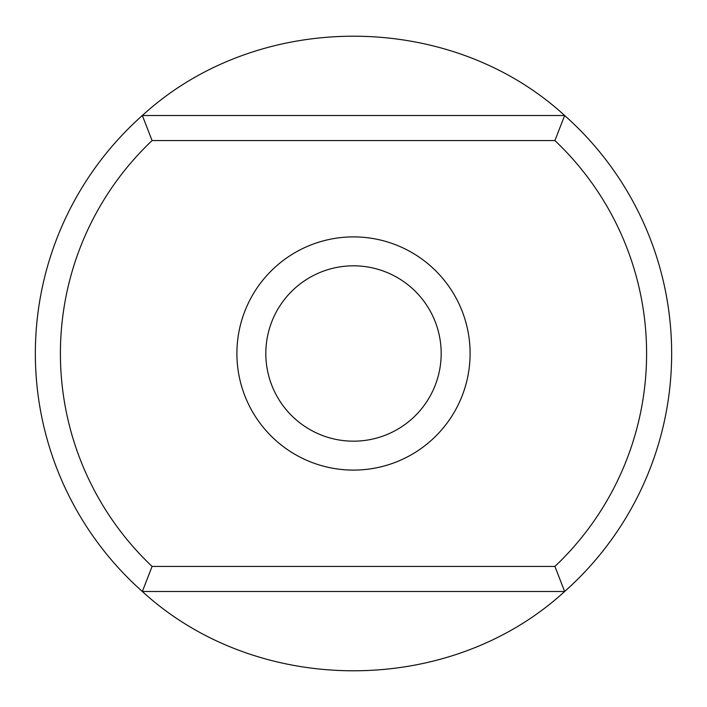<?xml version="1.0" encoding="UTF-8"?>
<svg xmlns="http://www.w3.org/2000/svg" width="707" height="707" viewBox="0 0 707 707"><rect width="100%" height="100%" fill="white"/><g stroke="black" fill="none" stroke-linecap="round" stroke-linejoin="round"><path stroke-width="1.06" d="M265.823 353.5A87.677 87.677 0 0 0 353.5 441.177A87.677 87.677 0 0 0 441.177 353.5A87.677 87.677 0 0 0 353.5 265.823A87.677 87.677 0 0 0 265.823 353.5M470.102 353.5A116.602 116.602 0 0 0 353.5 236.898A116.602 116.602 0 0 0 236.898 353.5A116.602 116.602 0 0 0 353.5 470.102A116.602 116.602 0 0 0 470.102 353.5M152.093 140.569A293.096 293.096 0 0 0 152.093 566.431L554.907 566.431A293.096 293.096 0 0 0 554.907 140.569L152.093 140.569L142.354 115.515A318.15 318.15 0 0 0 142.354 591.485L152.093 566.431M554.907 566.431L564.646 591.485A318.15 318.15 0 0 0 564.646 115.515L554.907 140.569M564.646 115.515L142.354 115.515C257.525 9.774 449.475 9.774 564.646 115.515M142.354 591.485L564.646 591.485C449.475 697.226 257.525 697.226 142.354 591.485"/></g></svg>
